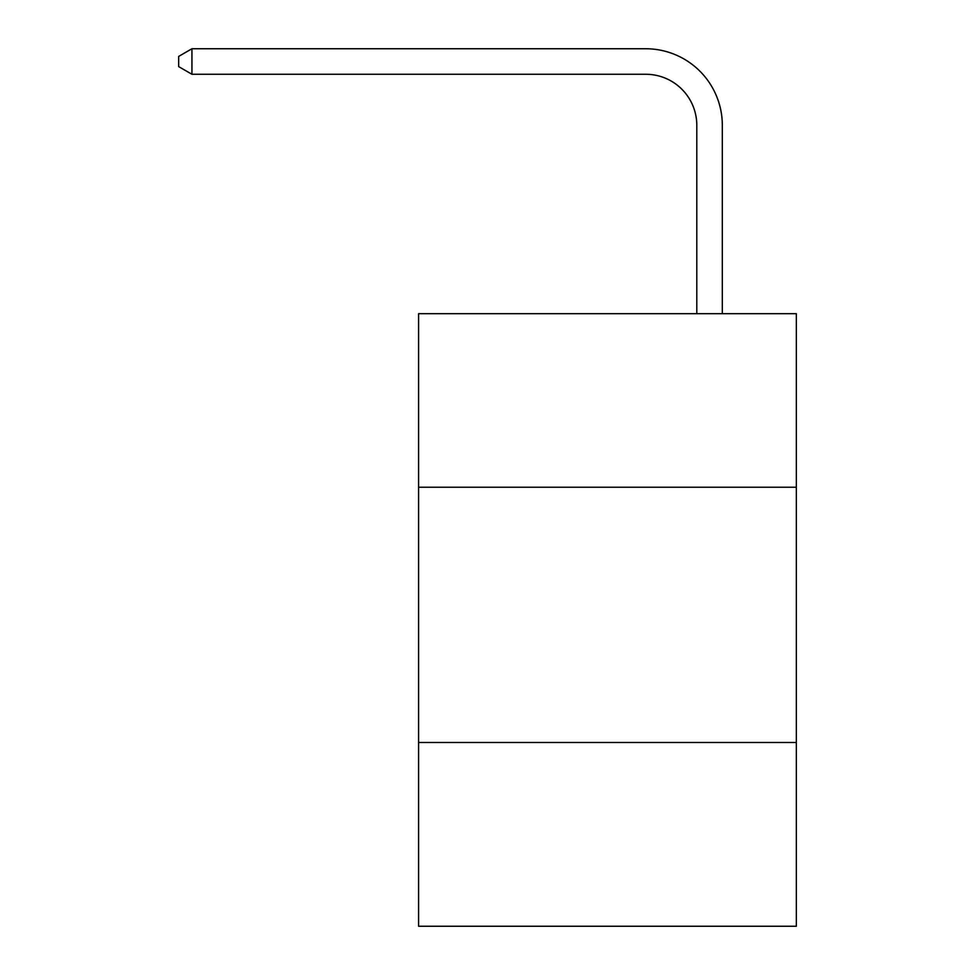 <?xml version="1.0" encoding="UTF-8"?>
<svg xmlns="http://www.w3.org/2000/svg" width="975" height="975" viewBox="0 0 975 975"><rect width="100%" height="100%" fill="white"/><g stroke="black" fill="none" stroke-linecap="round" stroke-linejoin="round"><path stroke-width="1.46" d="M796.331 487.244L796.331 313.682L418.592 313.682L418.592 487.244L796.331 487.244L796.331 926.25L418.592 926.25L418.592 487.244M796.331 742.475L418.592 742.475M696.796 313.682L696.796 125.324A51.041 51.041 -166.9 0 0 645.743 74.271L191.941 74.271L178.669 66.617L178.669 56.404L191.941 48.75L645.743 48.75A76.574 76.574 13.1 0 1 722.317 125.324L722.317 313.682M696.796 125.324A51.041 51.041 -166.9 0 0 645.743 74.271A51.041 51.041 -166.9 0 1 696.796 125.324A51.041 51.041 -166.9 0 0 645.743 74.271A51.041 51.041 -166.9 0 1 696.796 125.324A51.041 51.041 -166.9 0 0 645.743 74.271A51.041 51.041 -166.9 0 1 696.796 125.324A51.041 51.041 -166.9 0 0 645.743 74.271A51.041 51.041 -166.9 0 1 696.796 125.324A51.041 51.041 -166.9 0 0 645.743 74.271A51.041 51.041 -166.9 0 1 696.796 125.324A51.041 51.041 -166.9 0 0 645.743 74.271A51.041 51.041 -166.9 0 1 696.796 125.324A51.041 51.041 -166.9 0 0 645.743 74.271A51.041 51.041 -166.9 0 1 696.796 125.324A51.041 51.041 -166.9 0 0 645.743 74.271A51.041 51.041 -166.9 0 1 696.796 125.324A51.041 51.041 -166.9 0 0 645.743 74.271A51.041 51.041 -166.9 0 1 696.796 125.324A51.041 51.041 -166.9 0 0 645.743 74.271A51.041 51.041 -166.9 0 1 696.796 125.324A51.041 51.041 -166.9 0 0 645.743 74.271A51.041 51.041 -166.9 0 1 696.796 125.324A51.041 51.041 -166.9 0 0 645.743 74.271A51.041 51.041 -166.9 0 1 696.796 125.324A51.041 51.041 -166.9 0 0 645.743 74.271A51.041 51.041 -166.9 0 1 696.796 125.324A51.041 51.041 -166.9 0 0 645.743 74.271A51.041 51.041 -166.9 0 1 696.796 125.324A51.041 51.041 -166.9 0 0 645.743 74.271A51.041 51.041 -166.9 0 1 696.796 125.324A51.041 51.041 -166.9 0 0 645.743 74.271A51.041 51.041 -166.9 0 1 696.796 125.324A51.041 51.041 -166.9 0 0 645.743 74.271A51.041 51.041 -166.9 0 1 696.796 125.324A51.041 51.041 -166.9 0 0 645.743 74.271A51.041 51.041 -166.9 0 1 696.796 125.324A51.041 51.041 -166.9 0 0 645.743 74.271A51.041 51.041 -166.9 0 1 696.796 125.324A51.041 51.041 -166.9 0 0 645.743 74.271A51.041 51.041 -166.9 0 1 696.796 125.324A51.041 51.041 -166.9 0 0 645.743 74.271A51.041 51.041 -166.9 0 1 696.796 125.324A51.041 51.041 -166.9 0 0 645.743 74.271A51.041 51.041 -166.9 0 1 696.796 125.324A51.041 51.041 -166.9 0 0 645.743 74.271A51.041 51.041 -166.9 0 1 696.796 125.324A51.041 51.041 -166.9 0 0 645.743 74.271A51.041 51.041 -166.9 0 1 696.796 125.324A51.041 51.041 -166.9 0 0 645.743 74.271A51.041 51.041 -166.9 0 1 696.796 125.324A51.041 51.041 -166.9 0 0 645.743 74.271A51.041 51.041 -166.9 0 1 696.796 125.324A51.041 51.041 -166.9 0 0 645.743 74.271A51.041 51.041 -166.9 0 1 696.796 125.324A51.041 51.041 -166.9 0 0 645.743 74.271A51.041 51.041 -166.9 0 1 696.796 125.324A51.041 51.041 -166.9 0 0 645.743 74.271A51.041 51.041 -166.9 0 1 696.796 125.324A51.041 51.041 -166.9 0 0 645.743 74.271A51.041 51.041 -166.9 0 1 696.796 125.324A51.041 51.041 -166.9 0 0 645.743 74.271A51.041 51.041 -166.9 0 1 696.796 125.324A51.041 51.041 -166.9 0 0 645.743 74.271A51.041 51.041 -166.9 0 1 696.796 125.324M191.941 48.75L645.743 48.75L191.941 48.75L645.743 48.75L191.941 48.75L645.743 48.75L191.941 48.75L645.743 48.75L191.941 48.75L645.743 48.75L191.941 48.75L645.743 48.75L191.941 48.75L645.743 48.75L191.941 48.75L645.743 48.75L191.941 48.75L645.743 48.75L191.941 48.75L645.743 48.75L191.941 48.75L645.743 48.75L191.941 48.75L645.743 48.75L191.941 48.75L645.743 48.75L191.941 48.75L645.743 48.75L191.941 48.75L645.743 48.75L191.941 48.75L645.743 48.75L191.941 48.75L645.743 48.75L191.941 48.75L645.743 48.75L191.941 48.75L645.743 48.75L191.941 48.75L645.743 48.75L191.941 48.75L645.743 48.75L191.941 48.75L645.743 48.75L191.941 48.75L645.743 48.75L191.941 48.75L645.743 48.75L191.941 48.75L645.743 48.75L191.941 48.75L645.743 48.75L191.941 48.75L645.743 48.75L191.941 48.75L645.743 48.75L191.941 48.75L645.743 48.75L191.941 48.75L645.743 48.75L191.941 48.75L645.743 48.75L191.941 48.75L645.743 48.75L191.941 48.75L191.941 74.271"/></g></svg>

